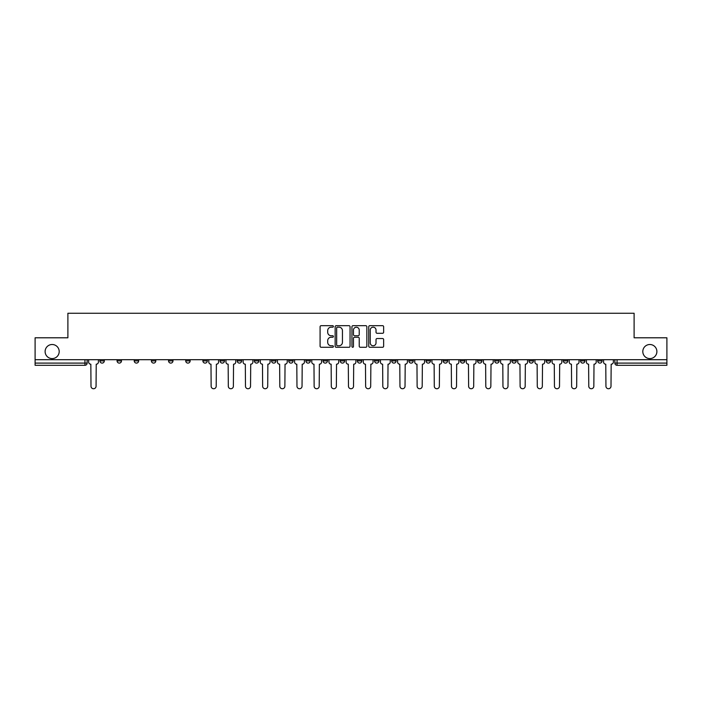 <?xml version="1.0" encoding="UTF-8"?>
<svg xmlns="http://www.w3.org/2000/svg" width="702" height="702" viewBox="0 0 702 702"><rect width="100%" height="100%" fill="white"/><g stroke="black" fill="none" stroke-linecap="round" stroke-linejoin="round"><path stroke-width="1.05" d="M333.397 326.43A0.755 0.755 0 0 0 332.643 325.675L321.165 325.675A1.079 1.079 0 0 0 320.086 326.755L320.086 346.2A1.079 1.079 0 0 0 321.165 347.279L332.643 347.279A0.755 0.755 0 0 0 333.397 346.516A0.755 0.755 0 0 0 332.643 345.761L331.151 345.761A3.457 3.457 0 0 1 327.702 342.304L327.702 340.689A3.457 3.457 0 0 1 331.151 337.232L332.643 337.232A0.755 0.755 0 0 0 333.397 336.477A0.755 0.755 0 0 0 332.643 335.723L331.151 335.723A3.457 3.457 0 0 1 327.702 332.265L327.702 330.642A3.457 3.457 0 0 1 331.151 327.185L332.643 327.185A0.755 0.755 0 0 0 333.397 326.43M642.804 351.553A7.046 7.046 0 0 0 649.841 358.59A7.046 7.046 0 0 0 656.888 351.553A7.046 7.046 0 0 0 649.841 344.507A7.046 7.046 0 0 0 642.804 351.553M45.112 351.553A7.046 7.046 0 0 0 52.159 358.59A7.046 7.046 0 0 0 59.196 351.553A7.046 7.046 0 0 0 52.159 344.507A7.046 7.046 0 0 0 45.112 351.553M563.364 359.696L563.364 360.907L567.76 360.907A2.203 2.203 0 0 1 565.558 363.101A2.203 2.203 0 0 1 563.364 360.907L563.364 359.696M546.2 359.696L546.2 360.907L550.596 360.907A2.203 2.203 0 0 1 548.394 363.101A2.203 2.203 0 0 1 546.2 360.907L546.2 359.696M443.208 359.696L443.208 360.907L447.604 360.907A2.203 2.203 0 0 1 445.41 363.101A2.203 2.203 0 0 1 443.208 360.907L443.208 359.696M426.044 359.696L426.044 360.907L430.44 360.907A2.203 2.203 0 0 1 428.246 363.101A2.203 2.203 0 0 1 426.044 360.907L426.044 359.696M408.88 359.696L408.88 360.907L413.276 360.907A2.203 2.203 0 0 1 411.074 363.101A2.203 2.203 0 0 1 408.88 360.907L408.88 359.696M374.543 359.696L374.543 360.907L378.948 360.907A2.203 2.203 0 0 1 376.746 363.101A2.203 2.203 0 0 1 374.543 360.907L374.543 359.696M340.216 360.907L340.216 359.696L340.216 360.907A2.203 2.203 0 0 0 342.418 363.101A2.203 2.203 0 0 1 340.216 360.907L344.621 360.907A2.203 2.203 0 0 1 342.418 363.101A2.203 2.203 0 0 0 344.621 360.907L344.621 359.696L344.621 360.907M323.052 360.907L323.052 359.696L323.052 360.907A2.203 2.203 0 0 0 325.254 363.101A2.203 2.203 0 0 1 323.052 360.907L327.457 360.907A2.203 2.203 0 0 1 325.254 363.101M305.888 360.907L305.888 359.696L305.888 360.907A2.203 2.203 0 0 0 308.09 363.101A2.203 2.203 0 0 1 305.888 360.907L310.293 360.907A2.203 2.203 0 0 1 308.09 363.101A2.203 2.203 0 0 0 310.293 360.907L310.293 359.696L310.293 360.907M288.724 359.696L288.724 360.907L293.12 360.907A2.203 2.203 0 0 1 290.926 363.101A2.203 2.203 0 0 1 288.724 360.907L288.724 359.696M271.56 359.696L271.56 360.907L275.956 360.907A2.203 2.203 0 0 1 273.754 363.101A2.203 2.203 0 0 1 271.56 360.907L271.56 359.696M254.396 359.696L254.396 360.907L258.792 360.907A2.203 2.203 0 0 1 256.59 363.101A2.203 2.203 0 0 1 254.396 360.907L254.396 359.696M237.223 360.907L237.223 359.696L237.223 360.907A2.203 2.203 0 0 0 239.426 363.101A2.203 2.203 0 0 1 237.223 360.907L241.628 360.907A2.203 2.203 0 0 1 239.426 363.101M202.896 360.907L202.896 359.696L202.896 360.907A2.203 2.203 0 0 0 205.098 363.101A2.203 2.203 0 0 1 202.896 360.907L207.301 360.907A2.203 2.203 0 0 1 205.098 363.101A2.203 2.203 0 0 0 207.301 360.907L207.301 359.696L207.301 360.907M185.732 360.907L185.732 359.696L185.732 360.907A2.203 2.203 0 0 0 187.934 363.101A2.203 2.203 0 0 1 185.732 360.907L190.137 360.907A2.203 2.203 0 0 1 187.934 363.101A2.203 2.203 0 0 0 190.137 360.907L190.137 359.696L190.137 360.907M168.568 360.907L168.568 359.696L168.568 360.907A2.203 2.203 0 0 0 170.77 363.101A2.203 2.203 0 0 1 168.568 360.907L172.973 360.907A2.203 2.203 0 0 1 170.77 363.101A2.203 2.203 0 0 0 172.973 360.907L172.973 359.696L172.973 360.907M151.404 360.907L151.404 359.696L151.404 360.907A2.203 2.203 0 0 0 153.606 363.101A2.203 2.203 0 0 1 151.404 360.907L155.8 360.907A2.203 2.203 0 0 1 153.606 363.101M134.24 360.907L134.24 359.696L134.24 360.907A2.203 2.203 0 0 0 136.442 363.101A2.203 2.203 0 0 1 134.24 360.907L138.636 360.907A2.203 2.203 0 0 1 136.442 363.101A2.203 2.203 0 0 0 138.636 360.907L138.636 359.696L138.636 360.907M117.076 360.907L117.076 359.696L117.076 360.907A2.203 2.203 0 0 0 119.27 363.101A2.203 2.203 0 0 1 117.076 360.907L121.472 360.907A2.203 2.203 0 0 1 119.27 363.101A2.203 2.203 0 0 0 121.472 360.907L121.472 359.696L121.472 360.907M382.564 333.292A1.079 1.079 0 0 0 383.643 332.213L383.643 326.755A1.079 1.079 0 0 0 382.564 325.675L369.822 325.675A1.079 1.079 0 0 0 368.743 326.755L368.743 346.2A1.079 1.079 0 0 0 369.822 347.279L382.564 347.279A1.079 1.079 0 0 0 383.643 346.2L383.643 339.61A1.079 1.079 0 0 0 382.564 338.531L377.106 338.531A1.079 1.079 0 0 0 376.026 339.61L376.026 342.874A2.887 2.887 0 0 1 373.139 345.761A2.887 2.887 0 0 1 370.252 342.874L370.252 330.08A2.887 2.887 0 0 1 373.139 327.185A2.887 2.887 0 0 1 376.026 330.08L376.026 332.213A1.079 1.079 0 0 0 377.106 333.292L382.564 333.292M35.1 359.696L35.1 337.794L67.892 337.794L67.892 313.259L634.108 313.259L634.108 337.794L666.9 337.794L666.9 359.696L35.1 359.696L35.1 363.101L87.145 363.101L87.145 359.696L87.145 363.101A2.203 2.203 0 0 1 84.942 365.303L35.1 365.303L35.1 363.101M350.052 326.755A1.079 1.079 0 0 0 348.973 325.675L336.232 325.675A1.079 1.079 0 0 0 335.152 326.755L335.152 346.2A1.079 1.079 0 0 0 336.232 347.279L348.973 347.279A1.079 1.079 0 0 0 350.052 346.2L350.052 326.755M353.027 325.675L365.768 325.675A1.079 1.079 0 0 1 366.848 326.755L366.848 346.2A1.079 1.079 0 0 1 365.768 347.279L360.319 347.279A1.079 1.079 0 0 1 359.231 346.2L359.231 338.311A1.079 1.079 0 0 0 358.152 337.232L354.536 337.232A1.079 1.079 0 0 0 353.457 338.311L353.457 346.516A0.755 0.755 0 0 1 352.702 347.279A0.755 0.755 0 0 1 351.948 346.516L351.948 326.755A1.079 1.079 0 0 1 353.027 325.675M614.855 359.696L614.855 363.101L666.9 363.101L666.9 365.303L617.058 365.303A2.203 2.203 0 0 1 614.855 363.101M666.9 359.696L666.9 363.101M602.088 359.696L602.088 360.907A2.203 2.203 0 0 1 599.894 363.101A2.203 2.203 0 0 1 597.692 360.907L602.088 360.907M597.692 359.696L597.692 360.907M584.924 359.696L584.924 360.907A2.203 2.203 0 0 1 582.73 363.101A2.203 2.203 0 0 1 580.528 360.907L584.924 360.907M580.528 359.696L580.528 360.907M567.76 359.696L567.76 360.907M550.596 359.696L550.596 360.907L550.596 359.696M533.432 359.696L533.432 360.907A2.203 2.203 0 0 1 531.23 363.101A2.203 2.203 0 0 1 529.027 360.907L533.432 360.907M529.027 359.696L529.027 360.907M516.268 359.696L516.268 360.907A2.203 2.203 0 0 1 514.066 363.101A2.203 2.203 0 0 1 511.863 360.907L516.268 360.907M511.863 359.696L511.863 360.907M499.104 359.696L499.104 360.907A2.203 2.203 0 0 1 496.902 363.101A2.203 2.203 0 0 1 494.699 360.907L499.104 360.907M494.699 359.696L494.699 360.907M481.941 359.696L481.941 360.907A2.203 2.203 0 0 1 479.738 363.101A2.203 2.203 0 0 1 477.536 360.907L481.941 360.907M477.536 359.696L477.536 360.907M464.777 359.696L464.777 360.907A2.203 2.203 0 0 1 462.574 363.101A2.203 2.203 0 0 1 460.372 360.907L464.777 360.907M460.372 359.696L460.372 360.907M447.604 359.696L447.604 360.907A2.203 2.203 0 0 1 445.41 363.101M430.44 359.696L430.44 360.907M413.276 360.907L413.276 359.696L413.276 360.907A2.203 2.203 0 0 1 411.074 363.101M396.112 359.696L396.112 360.907A2.203 2.203 0 0 1 393.91 363.101A2.203 2.203 0 0 1 391.707 360.907A2.203 2.203 0 0 0 393.91 363.101A2.203 2.203 0 0 0 396.112 360.907L391.707 360.907L391.707 359.696M378.948 360.907L378.948 359.696L378.948 360.907A2.203 2.203 0 0 1 376.746 363.101M361.784 359.696L361.784 360.907A2.203 2.203 0 0 1 359.582 363.101A2.203 2.203 0 0 1 357.379 360.907A2.203 2.203 0 0 0 359.582 363.101M357.379 359.696L357.379 360.907L361.784 360.907M327.457 359.696L327.457 360.907L327.457 359.696M293.12 360.907L293.12 359.696L293.12 360.907A2.203 2.203 0 0 1 290.926 363.101M275.956 360.907L275.956 359.696L275.956 360.907A2.203 2.203 0 0 1 273.754 363.101M258.792 360.907L258.792 359.696L258.792 360.907A2.203 2.203 0 0 1 256.59 363.101M241.628 359.696L241.628 360.907L241.628 359.696M224.464 360.907L224.464 359.696L224.464 360.907A2.203 2.203 0 0 1 222.262 363.101A2.203 2.203 0 0 1 220.059 360.907L224.464 360.907A2.203 2.203 0 0 1 222.262 363.101M220.059 359.696L220.059 360.907M155.8 359.696L155.8 360.907L155.8 359.696M104.308 359.696L104.308 360.907A2.203 2.203 0 0 1 102.106 363.101A2.203 2.203 0 0 1 99.912 360.907A2.203 2.203 0 0 0 102.106 363.101A2.203 2.203 0 0 0 104.308 360.907L104.308 359.696M99.912 359.696L99.912 360.907L104.308 360.907M84.942 359.696L84.942 365.303A2.203 2.203 0 0 0 87.145 363.101M337.416 327.185A0.755 0.755 0 0 0 336.662 327.939L336.662 345.007A0.755 0.755 0 0 0 337.416 345.761L338.987 345.761A3.457 3.457 0 0 0 342.444 342.304L342.444 330.642A3.457 3.457 0 0 0 338.987 327.185L337.416 327.185M359.231 330.133A2.887 2.887 0 0 0 356.344 327.237A2.887 2.887 0 0 0 353.457 330.133L353.457 334.643A1.079 1.079 0 0 0 354.536 335.723L358.152 335.723A1.079 1.079 0 0 0 359.231 334.643L359.231 330.133M88.627 362.004L88.627 359.696L88.627 362.004A2.203 2.203 0 0 0 90.83 364.206L90.997 386.214A2.527 2.527 0 0 0 93.524 388.741A2.527 2.527 0 0 0 96.06 386.214L96.227 364.206A2.203 2.203 0 0 0 98.42 362.004L98.42 359.696L98.42 362.004M90.83 364.206L90.997 386.214M96.06 386.214L96.227 364.206M225.947 362.004L225.947 359.696L225.947 362.004A2.203 2.203 0 0 0 228.15 364.206L228.317 386.214A2.527 2.527 0 0 0 230.844 388.741A2.527 2.527 0 0 0 233.38 386.214L233.538 364.206A2.203 2.203 0 0 0 235.74 362.004L235.74 359.696L235.74 362.004M243.111 362.004L243.111 359.696L243.111 362.004A2.203 2.203 0 0 0 245.314 364.206L245.481 386.214A2.527 2.527 0 0 0 248.008 388.741A2.527 2.527 0 0 0 250.544 386.214L250.711 364.206A2.203 2.203 0 0 0 252.904 362.004L252.904 359.696L252.904 362.004M260.275 362.004L260.275 359.696L260.275 362.004A2.203 2.203 0 0 0 262.478 364.206L262.645 386.214A2.527 2.527 0 0 0 265.172 388.741A2.527 2.527 0 0 0 267.708 386.214L267.874 364.206A2.203 2.203 0 0 0 270.068 362.004L270.068 359.696L270.068 362.004M277.448 362.004L277.448 359.696L277.448 362.004A2.203 2.203 0 0 0 279.642 364.206L279.808 386.214A2.527 2.527 0 0 0 282.344 388.741A2.527 2.527 0 0 0 284.872 386.214L285.038 364.206A2.203 2.203 0 0 0 287.241 362.004L287.241 359.696L287.241 362.004M294.612 362.004L294.612 359.696L294.612 362.004A2.203 2.203 0 0 0 296.806 364.206L296.972 386.214A2.527 2.527 0 0 0 299.508 388.741A2.527 2.527 0 0 0 302.035 386.214L302.202 364.206A2.203 2.203 0 0 0 304.405 362.004L304.405 359.696L304.405 362.004M311.776 362.004L311.776 359.696L311.776 362.004A2.203 2.203 0 0 0 313.978 364.206L314.136 386.214A2.527 2.527 0 0 0 316.672 388.741A2.527 2.527 0 0 0 319.199 386.214L319.366 364.206A2.203 2.203 0 0 0 321.569 362.004L321.569 359.696L321.569 362.004M328.94 362.004L328.94 359.696L328.94 362.004A2.203 2.203 0 0 0 331.142 364.206L331.3 386.214A2.527 2.527 0 0 0 333.836 388.741A2.527 2.527 0 0 0 336.363 386.214L336.53 364.206A2.203 2.203 0 0 0 338.733 362.004L338.733 359.696L338.733 362.004M346.104 362.004L346.104 359.696L346.104 362.004A2.203 2.203 0 0 0 348.306 364.206L348.473 386.214A2.527 2.527 0 0 0 351 388.741A2.527 2.527 0 0 0 353.527 386.214L353.694 364.206A2.203 2.203 0 0 0 355.896 362.004L355.896 359.696L355.896 362.004M363.267 362.004L363.267 359.696L363.267 362.004A2.203 2.203 0 0 0 365.47 364.206L365.637 386.214A2.527 2.527 0 0 0 368.164 388.741A2.527 2.527 0 0 0 370.7 386.214L370.858 364.206A2.203 2.203 0 0 0 373.06 362.004L373.06 359.696L373.06 362.004M380.431 362.004L380.431 359.696L380.431 362.004A2.203 2.203 0 0 0 382.634 364.206L382.801 386.214A2.527 2.527 0 0 0 385.328 388.741A2.527 2.527 0 0 0 387.864 386.214L388.022 364.206A2.203 2.203 0 0 0 390.224 362.004L390.224 359.696L390.224 362.004M397.595 362.004L397.595 359.696L397.595 362.004A2.203 2.203 0 0 0 399.798 364.206L399.964 386.214A2.527 2.527 0 0 0 402.492 388.741A2.527 2.527 0 0 0 405.028 386.214L405.194 364.206A2.203 2.203 0 0 0 407.388 362.004L407.388 359.696L407.388 362.004M414.759 362.004L414.759 359.696L414.759 362.004A2.203 2.203 0 0 0 416.962 364.206L417.128 386.214A2.527 2.527 0 0 0 419.656 388.741A2.527 2.527 0 0 0 422.192 386.214L422.358 364.206A2.203 2.203 0 0 0 424.552 362.004L424.552 359.696L424.552 362.004M431.932 362.004L431.932 359.696L431.932 362.004A2.203 2.203 0 0 0 434.126 364.206L434.292 386.214A2.527 2.527 0 0 0 436.828 388.741A2.527 2.527 0 0 0 439.355 386.214L439.522 364.206A2.203 2.203 0 0 0 441.725 362.004L441.725 359.696L441.725 362.004M449.096 362.004L449.096 359.696L449.096 362.004A2.203 2.203 0 0 0 451.289 364.206L451.456 386.214A2.527 2.527 0 0 0 453.992 388.741A2.527 2.527 0 0 0 456.519 386.214L456.686 364.206A2.203 2.203 0 0 0 458.889 362.004L458.889 359.696L458.889 362.004M208.784 359.696L208.784 362.004A2.203 2.203 0 0 0 210.986 364.206L211.153 386.214A2.527 2.527 0 0 0 213.68 388.741A2.527 2.527 0 0 0 216.207 386.214L216.374 364.206A2.203 2.203 0 0 0 218.576 362.004L218.576 359.696M228.15 364.206L228.317 386.214M233.38 386.214L233.538 364.206M245.314 364.206L245.481 386.214M250.544 386.214L250.711 364.206M262.478 364.206L262.645 386.214M267.708 386.214L267.874 364.206M279.642 364.206L279.808 386.214M284.872 386.214L285.038 364.206M296.806 364.206L296.972 386.214M302.035 386.214L302.202 364.206M313.978 364.206L314.136 386.214M319.199 386.214L319.366 364.206M331.142 364.206L331.3 386.214M336.363 386.214L336.53 364.206M348.306 364.206L348.473 386.214M353.527 386.214L353.694 364.206M365.47 364.206L365.637 386.214M370.7 386.214L370.858 364.206M382.634 364.206L382.801 386.214M387.864 386.214L388.022 364.206M399.798 364.206L399.964 386.214M405.028 386.214L405.194 364.206M416.962 364.206L417.128 386.214M422.192 386.214L422.358 364.206M434.126 364.206L434.292 386.214M439.355 386.214L439.522 364.206M451.289 364.206L451.456 386.214M456.519 386.214L456.686 364.206M466.26 362.004L466.26 359.696L466.26 362.004A2.203 2.203 0 0 0 468.462 364.206L468.62 386.214A2.527 2.527 0 0 0 471.156 388.741A2.527 2.527 0 0 0 473.683 386.214L473.85 364.206A2.203 2.203 0 0 0 476.053 362.004L476.053 359.696L476.053 362.004M468.462 364.206L468.62 386.214M473.683 386.214L473.85 364.206M483.424 362.004L483.424 359.696L483.424 362.004A2.203 2.203 0 0 0 485.626 364.206L485.793 386.214A2.527 2.527 0 0 0 488.32 388.741A2.527 2.527 0 0 0 490.847 386.214L491.014 364.206A2.203 2.203 0 0 0 493.216 362.004L493.216 359.696L493.216 362.004M485.626 364.206L485.793 386.214M490.847 386.214L491.014 364.206M500.587 362.004L500.587 359.696L500.587 362.004A2.203 2.203 0 0 0 502.79 364.206L502.957 386.214A2.527 2.527 0 0 0 505.484 388.741A2.527 2.527 0 0 0 508.011 386.214L508.178 364.206A2.203 2.203 0 0 0 510.38 362.004L510.38 359.696L510.38 362.004M502.79 364.206L502.957 386.214M508.011 386.214L508.178 364.206M517.751 362.004L517.751 359.696L517.751 362.004A2.203 2.203 0 0 0 519.954 364.206L520.121 386.214A2.527 2.527 0 0 0 522.648 388.741A2.527 2.527 0 0 0 525.184 386.214L525.342 364.206A2.203 2.203 0 0 0 527.544 362.004L527.544 359.696L527.544 362.004M519.954 364.206L520.121 386.214M525.184 386.214L525.342 364.206M534.915 362.004L534.915 359.696L534.915 362.004A2.203 2.203 0 0 0 537.118 364.206L537.284 386.214A2.527 2.527 0 0 0 539.812 388.741A2.527 2.527 0 0 0 542.348 386.214L542.506 364.206A2.203 2.203 0 0 0 544.708 362.004L544.708 359.696L544.708 362.004M537.118 364.206L537.284 386.214M542.348 386.214L542.506 364.206M552.079 362.004L552.079 359.696L552.079 362.004A2.203 2.203 0 0 0 554.282 364.206L554.448 386.214A2.527 2.527 0 0 0 556.976 388.741A2.527 2.527 0 0 0 559.512 386.214L559.678 364.206A2.203 2.203 0 0 0 561.872 362.004L561.872 359.696L561.872 362.004M554.282 364.206L554.448 386.214M559.512 386.214L559.678 364.206M569.243 362.004L569.243 359.696L569.243 362.004A2.203 2.203 0 0 0 571.446 364.206L571.612 386.214A2.527 2.527 0 0 0 574.139 388.741A2.527 2.527 0 0 0 576.675 386.214L576.842 364.206A2.203 2.203 0 0 0 579.036 362.004L579.036 359.696L579.036 362.004M571.446 364.206L571.612 386.214M576.675 386.214L576.842 364.206M586.416 362.004L586.416 359.696L586.416 362.004A2.203 2.203 0 0 0 588.609 364.206L588.776 386.214A2.527 2.527 0 0 0 591.312 388.741A2.527 2.527 0 0 0 593.839 386.214L594.006 364.206A2.203 2.203 0 0 0 596.209 362.004L596.209 359.696L596.209 362.004M588.609 364.206L588.776 386.214M593.839 386.214L594.006 364.206M603.58 362.004L603.58 359.696L603.58 362.004A2.203 2.203 0 0 0 605.773 364.206L605.94 386.214A2.527 2.527 0 0 0 608.476 388.741A2.527 2.527 0 0 0 611.003 386.214L611.17 364.206A2.203 2.203 0 0 0 613.372 362.004L613.372 359.696L613.372 362.004M605.773 364.206L605.94 386.214M611.003 386.214L611.17 364.206M617.058 359.696L617.058 365.303"/></g></svg>
